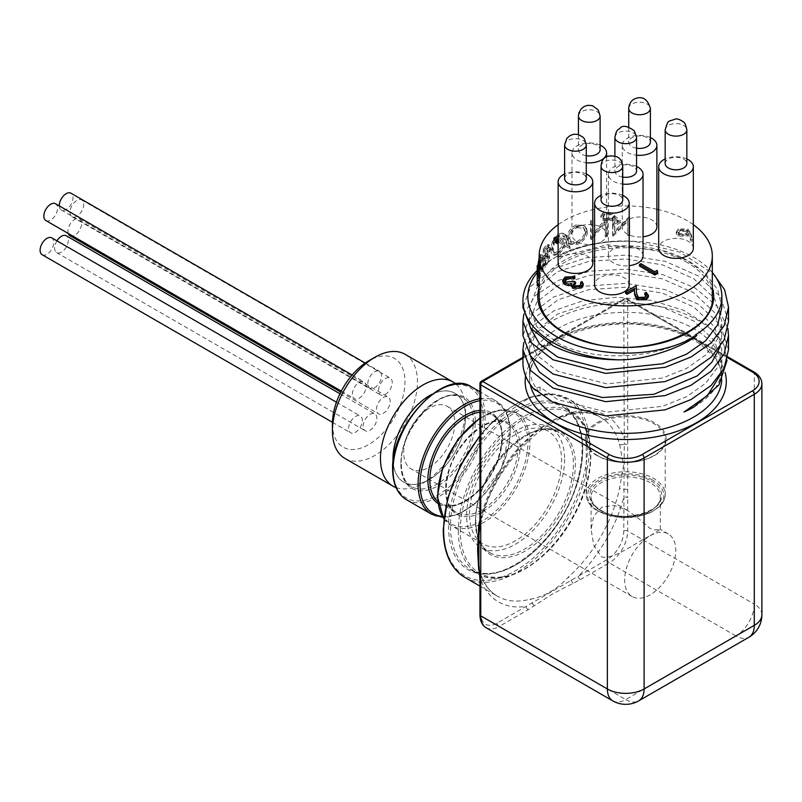 <?xml version="1.0" encoding="UTF-8"?>
<svg xmlns="http://www.w3.org/2000/svg" width="802" height="802" viewBox="0 0 802 802"><rect width="100%" height="100%" fill="white"/><g stroke="black" fill="none" stroke-linecap="round" stroke-linejoin="round"><path stroke-width="0.6" stroke-dasharray="4.01 3.01" d="M523.786 342.594L533.982 325.031L554.643 310.404L583.425 300.68L617.029 297.231L651.585 300.419L683.204 310.143L708.296 325.592L723.975 345A102.786 59.348 0 0 0 610.452 303.768A102.786 59.348 0 0 0 522.944 362.454M523.786 314.324L535.094 295.627L558.202 280.449L590.132 271.146L626.693 269.171L663.124 274.795L694.672 287.717L717.239 306.394L727.895 328.459M728.517 349.712L720.687 325.291L698.382 304.239L664.998 289.572L625.67 283.377L586.352 286.073L553.019 297.201L530.754 314.705L522.944 335.577M537.22 270.444A102.786 59.348 180 0 1 553.049 258.655A102.786 59.348 180 0 1 635.395 241.542L680.066 252.249L713.279 273.693M728.517 321.482L720.727 297.081L698.472 276.018L665.149 261.332L625.811 255.106L586.452 257.773L553.069 268.901L530.774 286.404L522.944 307.286M695.555 334.775C660.487 359.687 593.751 362.574 557.751 343.055L536.909 326.855L529.591 307.296L536.919 287.868L557.791 271.607L588.999 261.322L625.781 258.946L662.552 264.871L693.73 278.705L714.552 298.504L721.87 321.432L717.74 338.905L705.69 354.985L686.743 368.318L662.542 378.023L606.994 383.877L557.751 371.326L536.909 355.136L529.591 335.587L536.899 316.178L557.721 299.918L588.919 289.612L625.73 287.216L662.522 293.141L693.71 306.965L714.542 326.775L721.87 349.712L717.74 367.176L705.68 383.266L686.733 396.609L662.522 406.313L606.974 412.158L557.751 399.607L540.067 387.015L534.142 388.759M694.041 406.935A96.14 55.508 0 0 0 721.87 367.877A96.14 55.508 0 0 0 625.73 312.369A96.14 55.508 0 0 0 529.591 367.877A96.14 55.508 0 0 0 540.067 393.08L540.067 387.015M720.146 375.065L721.87 363.707L714.532 340.79L693.7 320.99L662.532 307.166L625.76 301.251L588.979 303.627L557.791 313.903L536.929 330.173L529.591 349.582L530.363 356.058M720.146 346.785L721.87 335.457L714.542 312.519L693.7 292.71L662.502 278.885L625.71 272.971L588.929 275.357L557.741 285.652L536.899 301.923L529.591 321.341L530.363 327.797M432.017 394.313A51.288 29.614 -60 0 1 465.511 416.739A51.288 29.614 -60 0 1 429.24 479.546A51.288 29.614 -60 0 1 393.08 461.762M396.068 487.606A60.12 34.707 120 0 0 422.995 483.155A60.12 34.707 120 0 0 465.511 409.521A60.12 34.707 120 0 0 455.897 383.988M405 354.263A60.12 34.707 -60 0 1 405 423.677A60.12 34.707 -60 0 1 344.88 458.393M393.09 461.691A51.268 29.604 120 0 0 429.24 479.536A51.268 29.604 120 0 0 465.491 416.749A51.268 29.604 120 0 0 431.967 394.363M332.429 423.656A51.288 29.614 120 0 0 368.699 444.589A51.288 29.614 120 0 0 404.96 381.782A51.288 29.614 120 0 0 368.699 360.84M352.359 394.223A9.694 5.594 -60 0 1 356.599 384.459A9.694 5.594 -60 0 1 364.068 381.862A9.694 5.594 -60 0 1 364.068 393.06A9.694 5.594 -60 0 1 354.374 398.654A9.694 5.594 -60 0 1 352.359 394.223M348.619 428.368A9.694 5.594 -60 0 1 352.85 418.604A9.694 5.594 -60 0 1 360.319 416.007A9.694 5.594 -60 0 1 360.319 427.205A9.694 5.594 -60 0 1 350.624 432.799A9.694 5.594 -60 0 1 348.619 428.368M376.449 409.391A9.694 5.594 -60 0 1 380.689 399.637A9.694 5.594 -60 0 1 388.158 397.03A9.694 5.594 -60 0 1 388.158 408.228A9.694 5.594 -60 0 1 378.464 413.832A9.694 5.594 -60 0 1 376.449 409.391M367.807 383.687A9.694 5.594 -60 0 1 372.048 373.933A9.694 5.594 -60 0 1 379.516 371.336A9.694 5.594 -60 0 1 379.516 382.534A9.694 5.594 -60 0 1 369.822 388.128A9.694 5.594 -60 0 1 367.807 383.687M378.534 390.444A9.694 5.594 -60 0 1 382.765 380.679A9.694 5.594 -60 0 1 390.233 378.083A9.694 5.594 -60 0 1 390.233 389.281A9.694 5.594 -60 0 1 380.539 394.885A9.694 5.594 -60 0 1 378.534 390.444M363.136 426.263A9.694 5.594 -60 0 1 367.376 416.509A9.694 5.594 -60 0 1 374.845 413.912A9.694 5.594 -60 0 1 374.845 425.11A9.694 5.594 -60 0 1 365.151 430.704A9.694 5.594 -60 0 1 363.136 426.263M45.854 220.54A9.694 5.594 120 0 0 55.549 214.936A9.694 5.594 120 0 0 55.549 203.738M42.105 254.685A9.694 5.594 120 0 0 51.809 249.081A9.694 5.594 120 0 0 51.809 237.883M69.944 235.708A9.694 5.594 120 0 0 79.639 230.114A9.694 5.594 120 0 0 79.639 218.916A9.694 5.594 120 0 0 72.17 221.512A9.694 5.594 120 0 0 67.939 231.267A9.694 5.594 120 0 0 68.25 233.472M59.298 205.903A9.694 5.594 120 0 0 61.303 210.014A9.694 5.594 120 0 0 70.997 204.41A9.694 5.594 120 0 0 70.997 193.212M687.424 262.675A86.576 49.985 0 0 0 686.953 262.404A86.576 49.985 0 0 0 592.598 251.567A86.576 49.985 0 0 0 539.144 297.753A86.576 49.985 0 0 0 564.508 333.101A86.576 49.985 0 0 0 658.863 343.938A86.576 49.985 0 0 0 712.306 297.753A86.576 49.985 0 0 0 687.424 262.675M431.887 394.424A51.258 29.594 -60 0 1 454.874 393.291A51.258 29.594 -60 0 1 465.491 416.759A51.258 29.594 -60 0 1 429.25 479.526L429.25 479.526A51.258 29.594 -60 0 1 403.627 482.072A51.258 29.594 -60 0 1 393.1 461.591M564.608 459.275A69.263 39.99 -60 0 1 534.373 528.979A69.263 39.99 -60 0 1 481 547.535A69.263 39.99 -60 0 1 466.654 515.826A69.263 39.99 -60 0 1 496.879 446.123A69.263 39.99 -60 0 1 550.262 427.566A69.263 39.99 -60 0 1 564.608 459.275M537.24 272.449A97.894 56.521 180 0 1 556.508 256.66L553.049 258.655M635.395 241.542C605.41 238.505 569.871 247.818 556.508 256.66L557.751 257.372L607.054 244.841L662.562 250.625L686.763 260.349L705.7 273.813L717.73 289.813L721.87 307.186M712.306 272.49A96.14 55.508 0 0 0 557.751 257.372M535.866 390.464L540.067 393.08M723.975 345L727.093 360.339M479.947 520.017A103.207 59.589 -60 0 1 600.728 417.511A103.207 59.589 -60 0 1 619.565 444.198L623.555 465.591L619.565 488.238A103.207 59.589 -60 0 1 568.197 577.219C557.119 589.31 544.408 596.648 530.052 599.234A103.207 59.589 -60 0 1 497.531 596.267A103.207 59.589 -60 0 1 479.406 572.026M469.591 514.132A65.112 37.594 -60 0 1 498.012 448.609A65.112 37.594 -60 0 1 548.177 431.165A65.112 37.594 -60 0 1 561.661 460.97A65.112 37.594 -60 0 1 533.25 526.493A65.112 37.594 -60 0 1 483.075 543.936A65.112 37.594 -60 0 1 469.591 514.132M479.245 569.991A4.431 3.138 164.8 0 1 479.937 571.114C483.335 583.114 489.2 591.495 497.531 596.267L479.947 586.112M479.957 571.164A4.431 3.138 164.8 0 1 479.746 572.859L478.874 563.956M480.759 582.352L479.746 572.859A2.767 1.414 -5.3 0 0 479.536 573.49M580.287 579.615L609.319 562.854L735.925 635.946L625.73 699.565L499.125 626.472L528.147 609.71L552.758 593.821L580.287 579.615A2.767 1.604 60 0 1 578.332 576.217L497.16 623.084A23.208 13.393 -60 0 1 480.759 613.61A2.767 1.604 180 0 0 479.947 614.743M534.443 605.6A2.767 1.774 54 0 1 532.438 603.284A4.431 3.138 -104.8 0 0 530.052 599.234M479.716 526.353A4.431 1.804 -168.3 0 1 480.007 527.235L478.964 535.546M479.997 527.245A4.431 1.804 -168.3 0 1 479.746 527.676L480.759 519.876A2.767 1.604 0 0 0 479.947 521.009M478.964 535.465L479.746 527.676A2.767 1.774 6 0 0 479.536 528.237M573.159 583.244A2.767 1.414 65.3 0 1 571.565 580.698A4.431 1.804 -131.7 0 0 568.197 577.219M619.565 444.198A4.431 3.138 -15.2 0 0 624.267 444.238L623.766 531.034A23.208 13.393 -60 0 1 607.365 559.455L578.332 576.217A107.638 62.145 120 0 0 623.766 497.521A2.767 1.604 0 0 1 627.685 497.521L627.685 300.018L754.291 373.11L754.291 604.137L627.685 531.034L627.685 497.521M627.685 437.311A2.767 1.604 180 0 0 623.766 437.311A107.638 62.145 120 0 0 552.257 420.809A107.638 62.145 120 0 0 480.759 519.876L480.759 382.584L623.766 300.018L624.267 444.238A2.767 1.774 -174 0 1 627.264 444.819M627.264 489.531A2.767 1.414 -5.3 0 0 624.267 489.42A4.431 1.804 -168.3 0 1 619.565 488.238M528.147 609.71A2.767 1.604 60 0 1 526.192 606.322A107.638 62.145 120 0 1 480.759 580.087A2.767 1.604 0 0 0 479.947 581.219M564.618 178.625A10.837 6.256 180 0 1 575.445 172.37A10.837 6.256 180 0 1 586.282 178.625M601.059 199.989A10.837 6.256 180 0 1 611.896 193.743A10.837 6.256 180 0 1 622.733 199.989M586.282 155.718A10.837 6.256 180 0 1 581.56 154.104A10.837 6.256 180 0 1 578.442 149.713A10.837 6.256 180 0 1 578.593 148.671A10.837 6.256 180 0 1 590.182 143.478A10.837 6.256 180 0 1 600.117 149.713M636.557 148.19A10.837 6.256 180 0 1 628.728 142.175A10.837 6.256 180 0 1 629.119 140.51A10.837 6.256 180 0 1 641.019 135.979A10.837 6.256 180 0 1 650.392 142.175M665.179 163.548A10.837 6.256 180 0 1 673.289 157.493A10.837 6.256 180 0 1 686.843 163.548M622.733 177.092A10.837 6.256 180 0 1 618.011 175.468A10.837 6.256 180 0 1 615.806 173.593A10.837 6.256 180 0 1 614.893 171.087A10.837 6.256 180 0 1 625.73 164.831A10.837 6.256 180 0 1 636.557 171.087M650.392 137.553A17.313 9.995 0 0 0 622.873 142.696A17.313 9.995 0 0 0 622.242 145.352A17.313 9.995 0 0 0 627.224 152.37A17.313 9.995 0 0 0 636.557 155.197M686.843 158.926A17.313 9.995 0 0 0 671.655 157.052A17.313 9.995 0 0 0 665.179 158.926M622.733 195.377A17.313 9.995 0 0 0 601.059 195.377M586.282 174.004A17.313 9.995 0 0 0 564.618 174.004M600.117 145.092A17.313 9.995 0 0 0 581.791 143.879A17.313 9.995 0 0 0 571.966 152.891A17.313 9.995 0 0 0 576.939 159.909A17.313 9.995 0 0 0 586.282 162.736M636.557 166.465A17.313 9.995 0 0 0 618.232 165.252A17.313 9.995 0 0 0 608.407 174.265A17.313 9.995 0 0 0 613.39 181.282A17.313 9.995 0 0 0 622.733 184.109M693.319 224.67A86.576 49.985 0 0 0 687.424 220.831A86.576 49.985 0 0 0 658.693 209.683M656.878 209.262A86.576 49.985 0 0 0 558.132 224.67M613.289 236.069A86.576 49.985 0 0 0 612.878 236.099L612.878 218.234A86.576 49.985 0 0 1 614.823 218.074L614.823 232.109L629.219 217.723A86.576 49.985 0 0 1 629.67 217.733L629.67 235.598A86.576 49.985 0 0 0 627.705 235.567L627.705 221.492L613.289 236.069L613.009 234.956A88.521 51.107 0 0 0 612.598 234.996L612.878 236.099M591.736 239.567A86.576 49.985 0 0 0 591.355 239.658L591.355 221.783A86.576 49.985 0 0 1 593.169 221.352L593.169 235.377L606.924 218.876A86.576 49.985 0 0 1 607.365 218.816L607.365 236.69A86.576 49.985 0 0 0 605.45 236.941L605.45 222.876L591.736 239.567L590.974 238.535A88.521 51.107 0 0 0 590.593 238.625L591.355 239.658M587.285 231.818L586.553 228.42L584.327 226.044L581.109 225.051L577.38 225.743C571.696 228.62 568.658 233.081 568.257 239.136L570.543 244.47L577.229 244.59C586.412 240.319 587.886 232.72 587.285 231.818L584.848 226.234L576.287 224.811L577.38 225.743M564.558 245.803C561.671 250.204 559.886 252.329 559.194 252.179L556.909 253.292L555.034 253.181L553.811 251.718L553.42 249.091C553.2 244.861 555.144 240.831 559.285 236.991L564.558 236.64L565.781 234.886L562.032 233.021L557.801 234.435L559.285 235.156L553.871 242.445L552.357 250.164L554.523 255.307L559.275 253.953L565.781 246.184L563.184 245.011L557.701 251.457L559.194 252.179M557.701 251.457L555.465 252.59L553.45 252.54L552.207 251.096L551.806 248.47C553.22 241.181 555.215 237.111 557.791 236.279L562.703 235.547L564.558 236.64L563.184 235.848L564.438 234.074L565.781 234.886C563.646 233.432 561.48 233.522 559.285 235.156M546.713 265.101L549.801 257.081L548.618 254.565L550.633 247.858L549.52 245.141L547.395 246.364A86.576 49.985 0 0 0 545.059 249.502L545.059 267.377A86.576 49.985 0 0 1 546.713 265.101L544.939 264.65L548.107 256.54L549.801 257.081M548.107 256.54L546.894 254.064L548.909 254.615L546.894 254.064L548.949 247.307L550.633 247.858M540.317 277.362L540.327 264.219L541.31 257.943L542.032 257.081L542.483 258.314L542.543 271.667A86.576 49.985 0 0 1 543.114 270.585L542.954 256.279L542.262 254.866L541.33 256.049L540.067 263.698L540.017 278.474A86.576 49.985 0 0 1 540.317 277.362L538.403 277.171L538.403 266.464L538.413 264.038L540.327 264.219M539.295 274.073L539.144 277.322M537.21 269.292L537.22 268.139L539.165 268.159L539.345 268.72L537.41 268.64L537.36 270.855L539.295 270.926M539.144 285.803L539.475 278.645L539.144 284.028L537.21 284.038M537.29 284.028L537.4 278.495L537.22 283.307L539.165 282.916L537.23 282.936M539.185 276.299L537.25 276.269L537.21 279.778L539.144 279.778L539.495 267.557C539.345 264.891 539.225 264.48 539.165 266.324L539.144 267.347M539.144 265.131L539.165 266.324M643.044 255.898A17.313 9.995 0 0 0 638.061 248.891A17.313 9.995 0 0 0 619.164 246.655A17.313 9.995 0 0 0 608.407 255.898A17.313 9.995 0 0 0 613.39 262.916A17.313 9.995 0 0 0 629.209 265.693M594.583 244.049A17.313 9.995 0 0 0 606.593 234.535A17.313 9.995 0 0 0 601.62 227.517A17.313 9.995 0 0 0 582.713 225.282A17.313 9.995 0 0 0 571.966 234.535A17.313 9.995 0 0 0 576.939 241.542A17.313 9.995 0 0 0 592.758 244.319M592.758 263.437A17.313 9.995 0 0 0 587.786 256.429A17.313 9.995 0 0 0 568.879 254.194A17.313 9.995 0 0 0 558.132 263.437M629.209 284.81A17.313 9.995 0 0 0 624.237 277.793A17.313 9.995 0 0 0 605.33 275.557A17.313 9.995 0 0 0 594.583 284.81M693.319 248.359A17.313 9.995 0 0 0 688.347 241.352A17.313 9.995 0 0 0 669.439 239.116A17.313 9.995 0 0 0 658.693 248.359M656.878 226.996A17.313 9.995 0 0 0 651.896 219.979A17.313 9.995 0 0 0 632.999 217.743A17.313 9.995 0 0 0 622.242 226.996A17.313 9.995 0 0 0 627.224 234.004A17.313 9.995 0 0 0 643.044 236.78M690.472 234.204L692.828 240.961L690.913 241.081L688.828 235.106L687.364 236.109L678.181 236.069L676.226 233.422L678.352 230.545L687.755 230.595L690.472 234.204L690.472 232.62L692.828 239.377L690.913 239.497L688.828 233.522L687.364 234.525L678.181 234.485L676.226 231.838L678.352 228.961L687.755 229.011L690.472 232.62M620.558 222.535L614.152 226.174L612.578 225.252L617.881 222.234L614.683 219.387L613.149 220.6L603.214 220.45L600.848 217.262L603.244 214.184L612.337 214.024L610.934 214.816L604.738 215.157L603.054 217.472L604.678 219.688L611.826 219.537L614.472 217.121L620.558 222.535L620.558 220.951L614.152 224.59L614.152 226.174M573.62 285.532L574.142 287.547L579.686 287.176L581.119 285.322L580.909 284.499M580.578 283.928L581.981 283.136L583.244 285.452M571.235 286.254L571.235 285.482M562.753 281.733L565.169 278.595L574.904 278.294M564.989 281.131L566.001 283.697L574.052 282.875L575.625 283.798M553.992 239.587L555.395 238.785L558.934 240.871L566.332 236.66L570.021 248.66L559.114 242.585L558.132 243.146M555.736 242.685L557.53 241.663L556.167 240.861M625.6 293.372L636.197 287.347L636.507 294.514L638.262 298.945L644.758 298.845L646.322 296.8L646.111 296.018M644.828 294.715L646.232 293.923L648.397 296.93M639.475 266.023L640.878 265.221L654.653 273.312L657.059 271.938L657.72 273.382M613.009 234.956L627.745 220.38L627.705 221.492M627.745 220.38L627.705 235.567M629.67 235.598L629.76 234.485A88.521 51.107 0 0 0 627.745 234.445M629.76 234.485L629.67 217.733M629.76 216.61A88.521 51.107 0 0 0 629.299 216.6L629.219 217.723M629.299 216.6L614.583 230.996L614.823 232.109M614.583 230.996L614.823 218.074M614.583 216.961A88.521 51.107 0 0 0 612.598 217.121L612.878 218.234M612.598 217.121L612.598 234.996M590.974 238.535L604.989 221.783L605.45 222.876M604.989 221.783L605.45 236.941M607.365 236.69L606.954 235.598A88.521 51.107 0 0 0 604.989 235.848M606.954 235.598L607.365 218.816M606.954 217.723A88.521 51.107 0 0 0 606.502 217.783L606.924 218.876M606.502 217.783L592.437 234.344L593.169 235.377M592.437 234.344L592.437 220.309L593.169 221.352M592.437 220.309A88.521 51.107 0 0 0 590.593 220.761L591.355 221.783M590.593 220.761L590.593 238.625M576.287 224.811C570.493 227.738 567.385 232.239 566.974 238.294L568.257 239.136M566.974 238.294L569.25 243.567L576.147 243.658L577.229 244.59M576.147 243.658C582.322 240.981 585.751 236.7 586.422 230.816M568.488 237.542C568.889 232.64 571.465 229.011 576.227 226.675L579.355 226.044L582.122 226.695L583.996 228.58L584.638 231.347C584.869 236.48 578.884 240.871 576.227 241.793L570.222 241.643L568.488 237.542L569.741 238.394C570.483 232.881 573.009 229.282 577.31 227.598L576.227 226.675M577.31 227.598L584.177 228.53L585.54 232.339L584.638 231.347M585.54 232.339C585.771 237.462 579.926 241.823 577.31 242.725L576.227 241.793M577.31 242.725L571.485 242.555L569.741 238.394M551.806 248.47L553.42 249.091M557.791 236.279L559.285 236.991M564.438 234.074L563.726 233.542M557.801 234.435L552.267 241.823L553.871 242.445M552.267 241.823L550.713 249.572L552.357 250.164M550.713 249.572L551.185 252.79L552.648 254.545L554.934 254.685L557.781 253.231L559.275 253.953M557.781 253.231L564.438 245.382L565.781 246.184M564.438 245.382L563.184 245.011M548.949 247.307L548.017 244.69L545.641 245.893L547.395 246.364M545.641 245.893A88.521 51.107 0 0 0 543.255 249.101L545.059 249.502M543.255 249.101L543.255 266.966L545.059 267.377M544.939 264.65A88.521 51.107 0 0 0 543.255 266.966M545.149 248.339A88.521 51.107 0 0 0 544.007 249.853L544.007 256.5A88.521 51.107 0 0 1 544.528 255.798L546.282 253.392L547.966 248.319L546.954 246.715L545.149 248.339L546.914 248.81A86.576 49.985 0 0 0 545.801 250.284L544.007 249.853M544.538 257.612A88.521 51.107 0 0 0 544.007 258.334L544.007 264.058A88.521 51.107 0 0 1 545.089 262.615L547.144 257.141L546.212 255.998L544.538 257.612L546.312 258.064A86.576 49.985 0 0 0 545.801 258.765L544.007 258.334M546.312 258.064L547.956 256.49L548.879 258.054L547.154 257.532M548.879 258.054C548.297 261.101 547.616 262.775 546.854 263.076L545.089 262.615M546.854 263.076A86.576 49.985 0 0 0 545.801 264.49L544.007 264.058M545.801 264.49L545.801 258.765M546.914 248.81L548.678 247.227L549.671 248.851L547.966 248.319M549.671 248.851L548.027 253.883L546.282 253.392M548.027 253.883L546.302 256.239A86.576 49.985 0 0 0 545.801 256.931L544.007 256.5M545.801 256.931L545.801 250.284M538.413 264.038L539.415 257.693L541.31 257.943M539.415 257.693L540.157 256.8L540.618 258.003L542.483 258.314M540.618 258.003L540.678 271.367L542.543 271.667M543.114 270.585L541.26 270.254A88.521 51.107 0 0 0 540.678 271.367M541.26 270.254L541.26 259.457L540.408 254.575L539.445 255.798L541.33 256.049M539.144 263.617L540.067 263.698M539.445 255.798L539.144 256.64M538.112 265.091L538.092 278.324L540.017 278.474M538.403 277.171A88.521 51.107 0 0 0 538.092 278.324M537.27 273.953L539.205 273.913M537.22 268.139C537.27 266.735 537.33 266.906 537.41 268.64C537.33 266.906 537.27 266.735 537.22 268.139M537.36 270.855L537.26 273.592M537.22 285.011L539.165 285.031M537.541 278.555L539.475 278.645M537.4 278.495L539.335 278.575M537.25 276.269L537.561 267.457L539.495 267.557M537.561 267.457C537.48 264.73 537.36 264.339 537.22 266.304M657.059 270.364L657.059 271.938M654.653 271.728L654.653 273.312M640.878 263.647L640.878 265.221M644.758 297.261L644.758 298.845M638.262 297.362L638.262 298.945M636.507 292.93L636.507 294.514M636.197 285.763L636.197 287.347M646.232 292.339L646.232 293.923M686.081 233.432L687.555 231.527L686.301 229.783L679.855 229.923L678.332 231.989L679.505 233.643L686.081 233.432L686.081 235.016L687.555 233.111L686.301 231.367L679.855 231.507L678.332 233.572L679.505 235.227L686.081 235.016M692.828 239.377L692.828 240.961M687.755 229.011L687.755 230.595M678.352 228.961L678.352 230.545M678.181 234.485L678.181 236.069M687.364 234.525L687.364 236.109M688.828 233.522L688.828 235.106M690.913 239.497L690.913 241.081M679.505 233.643L679.505 235.227M686.301 229.783L686.301 231.367M679.855 229.923L679.855 231.507M614.152 224.59L612.578 223.668L617.881 220.65L614.683 217.803L613.149 219.016L603.214 218.866L600.848 215.678L603.244 212.6L612.337 212.44L610.934 213.232L604.738 213.573L603.054 215.888L604.678 218.104L611.826 217.954L614.472 215.537L614.472 217.121M614.472 215.537L620.558 220.951M611.826 217.954L611.826 219.537M604.678 218.104L604.678 219.688M604.738 213.573L604.738 215.157M610.934 213.232L610.934 214.816M612.337 212.44L612.337 214.024M603.244 212.6L603.244 214.184M603.214 218.866L603.214 220.45M613.149 219.016L613.149 220.6M614.683 217.803L614.683 219.387M617.881 220.65L617.881 222.234M612.578 223.668L612.578 225.252M558.132 238.816L558.934 239.287L566.332 235.076L570.021 247.076L559.114 241.001L558.132 241.562M565.159 237.562L560.508 240.209L567.174 244.119L565.159 237.562L565.159 239.146L560.508 241.793L567.174 245.703L565.159 239.146M566.332 235.076L566.332 236.66M570.021 247.076L570.021 248.66M558.934 239.287L558.934 240.871M555.395 237.202L555.395 238.785M557.53 240.079L557.53 241.663M559.114 241.001L559.114 242.585M569.741 247.237L569.741 248.82M560.508 240.209L560.508 241.793M567.174 244.119L567.174 245.703M579.686 285.592L579.686 287.176M574.142 285.963L574.142 287.547M574.052 281.291L574.052 282.875M566.001 282.114L566.001 283.697M565.169 277.011L565.169 278.595M571.395 283.868L571.395 285.442M581.981 281.552L581.981 283.136M70.015 212.319A9.694 5.594 120 0 0 72.02 216.761A9.694 5.594 120 0 0 81.724 211.167A9.694 5.594 120 0 0 81.724 199.969A9.694 5.594 120 0 0 74.245 202.565A9.694 5.594 120 0 0 70.015 212.319M56.952 240.861A9.694 5.594 120 0 0 54.626 248.149A9.694 5.594 120 0 0 56.631 252.59A9.694 5.594 120 0 0 66.325 246.986A9.694 5.594 120 0 0 66.325 235.788M597.109 455.656A40.471 23.368 180 0 1 615.254 416.569A40.471 23.368 180 0 1 664.818 445.18A40.471 23.368 180 0 1 597.109 455.656M650.211 535.736A36.16 20.872 -60 0 1 668.297 533.942A36.16 20.872 -60 0 1 668.297 575.686A36.16 20.872 -60 0 1 632.136 596.568A36.16 20.872 -60 0 1 624.648 580.016A36.16 20.872 -60 0 1 650.211 535.736L660.327 529.34L654.723 529.901L650.211 528.498L638.883 518.814L627.284 510.262L614.282 505.39L601.911 507.095L593.691 516.097L591.094 529.39L593.691 544.899L601.239 556.768C613.34 560.347 633.831 543.556 650.211 535.736M597.811 455.736A39.478 22.797 180 0 1 586.242 439.626A39.478 22.797 180 0 1 610.623 418.564A39.478 22.797 180 0 1 653.64 423.506A39.478 22.797 180 0 1 665.209 439.626A39.478 22.797 180 0 1 640.838 460.679A39.478 22.797 180 0 1 597.811 455.736M403.677 452.438A36.16 20.872 -60 0 1 419.456 416.048A36.16 20.872 -60 0 1 447.315 406.363A36.16 20.872 -60 0 1 447.315 448.107A36.16 20.872 -60 0 1 411.165 468.99A36.16 20.872 -60 0 1 403.677 452.438M721.76 380.389A96.14 55.508 0 0 0 721.87 377.832A96.14 55.508 0 0 0 693.71 338.584A96.14 55.508 0 0 0 588.939 326.554A96.14 55.508 0 0 0 529.591 377.832A96.14 55.508 0 0 0 530.282 384.469M458.323 530.814A93.503 53.985 120 0 0 477.691 573.62A93.503 53.985 120 0 0 549.741 548.568A93.503 53.985 120 0 0 590.563 454.463A93.503 53.985 120 0 0 571.194 411.657A93.503 53.985 120 0 0 499.135 436.709A93.503 53.985 120 0 0 458.323 530.814M460.278 530.814A92.12 53.183 -60 0 1 525.42 417.982A92.12 53.183 -60 0 1 590.563 455.596A92.12 53.183 -60 0 1 525.42 568.418A92.12 53.183 -60 0 1 460.278 530.814M475.466 522.042A70.646 40.792 120 0 0 525.42 550.894A70.646 40.792 120 0 0 575.375 464.358A70.646 40.792 120 0 0 525.42 435.516A70.646 40.792 120 0 0 475.466 522.042M475.466 520.919A69.263 39.99 -60 0 1 505.701 451.215A69.263 39.99 -60 0 1 559.074 432.649A69.263 39.99 -60 0 1 573.42 464.358A69.263 39.99 -60 0 1 543.185 534.062A69.263 39.99 -60 0 1 489.811 552.618A69.263 39.99 -60 0 1 475.466 520.919M443.817 518.593A65.112 37.594 120 0 0 451.275 525.581A65.112 37.594 120 0 0 483.827 522.353A65.112 37.594 120 0 0 529.871 442.614A65.112 37.594 120 0 0 516.388 412.809A65.112 37.594 120 0 0 479.947 418.464M482.854 416.599A63.719 36.792 -60 0 1 527.906 442.614A63.719 36.792 -60 0 1 482.854 520.658A63.719 36.792 -60 0 1 437.792 494.644A63.719 36.792 -60 0 1 482.854 416.599M481.872 509.912A51.258 29.594 -60 0 1 456.248 512.448A51.258 29.594 -60 0 1 448.388 471.375A51.258 29.594 -60 0 1 481.872 426.213A51.258 29.594 -60 0 1 507.496 423.677A51.258 29.594 -60 0 1 515.355 464.739A51.258 29.594 -60 0 1 481.872 509.912M482.854 511.606A52.641 30.396 120 0 0 520.077 447.135A52.641 30.396 120 0 0 482.854 425.641A52.641 30.396 120 0 0 445.631 490.112A52.641 30.396 120 0 0 482.854 511.606M479.947 398.754A65.112 37.594 -60 0 1 496.679 401.431A65.112 37.594 -60 0 1 510.162 431.235A65.112 37.594 -60 0 1 481.741 496.759A65.112 37.594 -60 0 1 431.566 514.202M442.333 516.418A63.719 36.792 120 0 0 465.1 510.413A63.719 36.792 120 0 0 509.531 441.421A63.719 36.792 120 0 0 479.947 400.679M437.712 501.37A51.258 29.594 120 0 0 440.458 503.335A51.258 29.594 120 0 0 466.082 500.799A51.258 29.594 120 0 0 499.566 455.626A51.258 29.594 120 0 0 491.706 414.554A51.258 29.594 120 0 0 479.947 412.268M479.947 410.393A52.641 30.396 -60 0 1 501.541 446.092A52.641 30.396 -60 0 1 465.1 501.36A52.641 30.396 -60 0 1 437.992 503.486M483.165 416.779A63.719 36.792 -60 0 1 438.103 494.824A63.719 36.792 -60 0 1 393.05 468.809A63.719 36.792 -60 0 1 438.103 390.764A63.719 36.792 -60 0 1 483.165 416.779M406.534 499.746A65.112 37.594 120 0 0 456.699 482.303A65.112 37.594 120 0 0 485.12 416.779A65.112 37.594 120 0 0 471.636 386.975M587.625 445.982A101.814 58.787 -60 0 1 515.626 570.683A101.814 58.787 -60 0 1 443.626 529.119A101.814 58.787 -60 0 1 515.626 404.419A101.814 58.787 -60 0 1 587.625 445.982M465.01 577.49A103.207 59.589 120 0 0 544.538 549.841A103.207 59.589 120 0 0 589.58 445.982A103.207 59.589 120 0 0 568.207 398.734A103.207 59.589 120 0 0 479.947 436.418M539.144 287.647A87.969 50.787 180 0 1 599.405 248.159A87.969 50.787 180 0 1 687.926 260.71A87.969 50.787 180 0 1 712.306 287.647M400.88 464.278A52.641 30.396 120 0 0 438.103 485.771A52.641 30.396 120 0 0 475.325 421.301A52.641 30.396 120 0 0 438.103 399.807A52.641 30.396 120 0 0 400.88 464.278M400.88 463.155A51.258 29.594 -60 0 1 437.13 400.378A51.258 29.594 -60 0 1 462.754 397.842A51.258 29.594 -60 0 1 470.614 438.915A51.258 29.594 -60 0 1 437.13 484.077A51.258 29.594 -60 0 1 411.496 486.613A51.258 29.594 -60 0 1 400.88 463.155M582.723 449.942A93.503 53.985 -60 0 1 541.911 544.047A93.503 53.985 -60 0 1 469.852 569.089A93.503 53.985 -60 0 1 450.483 526.292A93.503 53.985 -60 0 1 491.305 432.188A93.503 53.985 -60 0 1 563.355 407.135A93.503 53.985 -60 0 1 582.723 449.942M582.723 448.809A94.897 54.787 120 0 0 515.626 410.073A94.897 54.787 120 0 0 448.529 526.292A94.897 54.787 120 0 0 515.626 565.029A94.897 54.787 120 0 0 582.723 448.809M525.621 375.907A100.571 58.065 180 0 1 591.726 326.805A100.571 58.065 180 0 1 696.838 340.399A100.571 58.065 180 0 1 725.118 372.599M486.132 627.755A25.975 14.997 120 0 0 499.125 626.472A2.767 1.604 60 0 1 497.16 623.084M612.738 700.858A25.975 14.997 120 0 0 625.73 699.565A25.975 14.997 60 0 0 638.713 700.858M607.365 559.455A2.767 1.604 60 0 0 609.319 562.854A25.975 14.997 120 0 0 627.685 531.034A2.767 1.604 0 0 0 623.766 531.034M761.9 614.743A25.975 14.997 180 0 0 754.291 604.137A25.975 14.997 -60 0 1 735.925 635.946A25.975 14.997 60 0 0 748.918 637.229M753.72 371.837A2.767 1.604 -60 0 1 754.291 373.11A25.975 14.997 180 0 1 761.9 383.717M727.695 357.752L625.73 298.885L522.944 358.223M481.33 381.311A2.767 1.604 60 0 0 480.759 382.584A2.767 1.604 0 0 0 479.947 383.717M625.73 298.885A2.767 1.604 -60 0 1 627.114 298.745A2.767 1.604 -60 0 1 627.685 300.018A2.767 1.604 180 0 0 623.766 300.018A2.767 1.604 60 0 1 624.347 298.745A2.767 1.604 60 0 1 625.73 298.885M564.618 144.931A10.837 6.256 180 0 1 564.668 144.28A10.837 6.256 180 0 1 576.006 138.686A10.837 6.256 180 0 1 586.282 144.931M601.059 166.295A10.837 6.256 180 0 1 607.736 160.52A10.837 6.256 180 0 1 619.535 161.864A10.837 6.256 180 0 1 622.733 166.295M578.442 116.019A10.837 6.256 180 0 1 578.593 114.977A10.837 6.256 180 0 1 590.182 109.784A10.837 6.256 180 0 1 600.117 116.019M628.728 108.481A10.837 6.256 180 0 1 632.116 103.929A10.837 6.256 180 0 1 643.846 102.736A10.837 6.256 180 0 1 650.392 108.481M665.179 129.854A10.837 6.256 180 0 1 674.823 123.628A10.837 6.256 180 0 1 686.843 129.854M614.893 137.393A10.837 6.256 180 0 1 623.505 131.267A10.837 6.256 180 0 1 635.655 134.876A10.837 6.256 180 0 1 636.557 137.393M546.302 256.239L544.528 255.798M538.403 266.464L540.317 266.645M540.678 260.65L542.543 260.961M541.26 259.457L543.114 259.798M538.092 267.527L540.017 267.688M652.668 480.137A38.095 21.995 0 0 0 598.793 480.137A38.095 21.995 0 0 0 598.793 511.245A38.095 21.995 0 0 0 652.668 511.245A38.095 21.995 0 0 0 652.668 480.137M651.194 480.989A36.02 20.792 180 0 1 651.194 510.393A36.02 20.792 180 0 1 600.257 510.393A36.02 20.792 180 0 1 600.257 480.989A36.02 20.792 180 0 1 651.194 480.989M650.211 482.684A34.636 19.99 0 0 0 612.477 478.353A34.636 19.99 0 0 0 591.094 496.819A34.636 19.99 0 0 0 601.239 510.964A34.636 19.99 0 0 0 638.983 515.295A34.636 19.99 0 0 0 660.357 496.819A34.636 19.99 0 0 0 650.211 482.684M597.811 510.673A39.478 22.797 180 0 1 586.242 494.563A39.478 22.797 180 0 1 610.623 473.501A39.478 22.797 180 0 1 653.64 478.443A39.478 22.797 180 0 1 665.209 494.563A39.478 22.797 180 0 1 640.838 515.616A39.478 22.797 180 0 1 597.811 510.673M529.591 367.877L529.591 377.832C526.272 346.163 591.204 315.387 650.633 326.063C671.114 329.291 687.956 335.547 701.179 344.8L713.64 356.349C719.153 363.386 721.89 370.544 721.87 377.832L721.87 367.877M721.87 363.747L721.87 349.752M529.591 349.632L529.591 335.617M721.87 335.507L721.87 321.432M529.591 321.361L529.591 307.296M465.491 416.759L465.511 409.521M429.25 479.526L422.995 483.155M341.291 391.105L354.374 398.654M352.168 374.995L364.068 381.862M332.449 422.313L350.624 432.799M336.439 402.213L360.319 416.007M340.79 392.078L378.464 413.832M79.639 218.916L388.158 397.03M61.303 210.014L369.822 388.128M365.191 363.065L379.516 371.336M477.691 573.62C503.175 589.931 549.851 561.891 573.721 516.328C597.46 474.052 596.417 424.9 571.194 411.657L563.355 407.135C582.503 420.058 586.994 445.341 576.838 482.984C560.638 541.35 498.834 589.47 469.852 569.089L477.691 573.62M550.262 427.566L559.074 432.649C532.889 412.699 473.33 473.842 475.867 521.48C476.177 536.929 480.829 547.305 489.811 552.618L481 547.535M548.177 431.165L516.388 412.809L499.596 409.952L479.947 417.932M443.807 518.714L451.275 525.581L483.075 543.936M456.248 512.448C446.323 506.102 443.747 492.919 448.518 472.879C456.689 439.787 492.288 412.238 507.496 423.677L491.706 414.554C509.22 422.012 503.155 466.614 478.583 490.243C463.616 504.388 450.904 508.759 440.458 503.335L456.248 512.448M442.884 517.35L458.533 514.172L474.874 503.957L501.721 468.178L510.403 427.446L506.162 411.566L496.679 401.431L479.947 391.767M479.947 435.516L491.065 423.175L530.633 397.01L552.969 393.972L568.207 398.734L600.728 417.511C568.217 392.98 491.466 458.363 480.007 527.235M454.874 393.291L462.754 397.842C444.087 382.995 399.306 428.218 401.291 463.716C401.561 475.195 404.97 482.824 411.496 486.613L403.627 482.072M478.874 563.876L479.937 571.114M522.944 357.291L624.347 298.745A2.767 2.767 0 0 1 627.114 298.745L727.865 356.91M578.442 134.525L578.442 149.713M628.728 126.987L628.728 142.175M614.893 155.899L614.893 171.087M539.144 274.083L539.144 269.292M608.407 174.265L608.407 255.898M571.966 152.891L571.966 234.535M606.593 156.861L606.593 234.535M622.242 145.352L622.242 226.996M585.691 227.166L584.848 226.234M570.543 244.47L569.25 243.567M584.167 228.53L583.295 227.598M570.222 241.643L571.485 242.555M555.144 253.231L553.52 252.57M554.523 255.307L552.869 254.645M549.52 245.141L547.836 244.61M548.257 256.49L546.543 255.988M548.989 247.237L547.285 246.725M542.002 257.081L540.137 256.8M542.262 254.866L540.408 254.575M539.255 267.256L537.32 267.206M646.322 296.8L646.322 295.216M676.226 233.422L676.226 231.838M687.555 233.111L687.555 231.527M678.332 233.572L678.332 231.989M603.054 217.472L603.054 215.888M600.848 217.262L600.848 215.678M581.119 285.322L581.119 283.738M573.33 286.374L573.33 284.79M564.808 281.933L564.808 280.349M72.02 216.761L380.539 394.885M81.724 199.969L390.233 378.083M56.631 252.59L365.151 430.704M339.958 393.772L374.845 413.912M660.357 529.4L660.357 496.819C663.364 511.927 621.329 523.796 600.949 510.323C594.292 506.192 591.004 501.691 591.094 496.819L591.094 529.4M586.242 439.626L586.242 494.563C586.352 501.039 590.302 506.623 598.102 511.315L622.091 517.841L651.074 512.528L660.166 506.062L664.317 499.546L665.209 494.563L665.209 439.626M668.297 533.942L660.327 529.34M627.284 510.262L447.315 406.363M632.136 596.568L411.165 468.99"/><path stroke-width="1.2" d="M727.895 328.459L728.517 335.457L724.096 354.043L711.214 371.146L690.943 385.321L665.058 395.607L605.68 401.672L553.049 388.068L530.764 370.614L522.944 349.602L523.786 342.594M522.944 349.642L522.944 362.454A102.786 59.348 0 0 0 534.142 389.391L535.866 390.464M728.517 335.507L728.517 349.712L724.086 368.308L711.204 385.401L690.963 399.566L665.089 409.852L605.711 415.937L553.049 402.323L534.142 388.759L534.142 389.391M713.279 273.693L724.627 289.833L728.517 307.166L724.106 325.752L711.224 342.855L690.973 357.03L665.099 367.316L605.711 373.391L553.049 359.787L530.774 342.354L522.944 321.331L523.786 314.324M522.944 321.361L522.944 335.577L530.764 356.589L553.049 374.043L605.65 387.647L664.998 381.592L690.893 371.326L711.173 357.161L724.066 340.078L728.517 321.482M537.24 272.449A97.894 56.521 180 0 0 570.463 343.266A97.894 56.521 180 0 0 696.828 335.467C686.372 344.81 649.139 360.248 618.673 359.827A102.786 59.348 180 0 1 553.049 342.584A102.786 59.348 180 0 1 522.944 300.62A102.786 59.348 180 0 1 537.22 270.444M522.944 307.286L530.764 328.309L553.049 345.762C571.315 354.945 593.189 359.637 618.673 359.827M727.093 360.339L718.973 384.94L694.201 406.845L684.036 412.007A96.14 55.508 0 0 0 693.71 407.125A96.14 55.508 0 0 0 694.041 406.935M684.036 412.007L707.484 395.516L720.146 375.065M530.363 356.058L539.415 372.078L557.751 385.351L602.513 397.531L653.931 394.283L697.289 375.867L711.855 362.263L720.146 346.785M530.363 327.797L539.425 343.807L557.751 357.08L606.954 369.642L662.512 363.787L686.712 354.083L705.65 340.77L717.72 324.68L721.87 307.186L721.87 296.62A96.14 55.508 0 0 0 712.306 272.49M393.08 461.762A51.288 29.614 -60 0 1 392.98 458.614A51.288 29.614 -60 0 1 432.017 394.313M455.897 383.988A60.12 34.707 120 0 0 453.06 382.003A60.12 34.707 120 0 0 406.724 398.113A60.12 34.707 120 0 0 380.479 458.614A60.12 34.707 120 0 0 392.93 486.132A60.12 34.707 120 0 0 396.068 487.606M392.93 486.132L344.88 458.393A60.12 34.707 -60 0 1 332.429 430.875A60.12 34.707 -60 0 1 374.945 357.241A60.12 34.707 -60 0 1 405 354.263L453.06 382.003M431.967 394.363A51.268 29.604 120 0 0 429.24 395.817A51.268 29.604 120 0 0 393.09 461.691M332.429 430.875L332.429 423.656A51.288 29.614 120 0 1 368.699 360.84L374.945 357.241M352.168 374.995L55.549 203.738A9.694 5.594 120 0 0 48.08 206.345A9.694 5.594 120 0 0 43.849 216.099A9.694 5.594 120 0 0 45.854 220.54L341.291 391.105M336.439 402.213L51.809 237.883A9.694 5.594 120 0 0 44.331 240.48A9.694 5.594 120 0 0 40.1 250.244A9.694 5.594 120 0 0 42.105 254.685L332.449 422.313M68.25 233.472A9.694 5.594 120 0 0 69.944 235.708L340.79 392.078M365.191 363.065L70.997 193.212A9.694 5.594 120 0 0 63.528 195.808A9.694 5.594 120 0 0 59.288 205.573A9.694 5.594 120 0 0 59.298 205.903M393.1 461.591A51.258 29.594 -60 0 1 429.25 395.827A51.258 29.594 -60 0 1 431.887 394.424M696.828 335.467L695.555 334.775A96.14 55.508 0 0 0 721.87 296.62M479.406 572.026A103.207 59.589 -60 0 1 478.684 569.58L477.601 549.861L478.684 525.541A4.431 1.804 -168.3 0 1 479.716 526.353M478.684 569.58A4.431 3.138 164.8 0 1 479.245 569.991M478.874 563.956L478.964 535.465M479.947 614.743C480.057 621.009 482.122 625.349 486.132 627.755A25.975 14.997 120 0 1 480.759 615.866A2.767 1.604 180 0 1 479.947 614.743L479.947 581.219A2.767 1.604 0 0 0 480.759 582.352L480.759 615.866L607.365 688.968L607.365 457.942L480.759 384.85L480.759 613.61M480.338 529.651A2.767 1.774 6 0 1 479.536 528.237L479.947 521.009A2.767 1.604 0 0 0 480.759 522.142M586.282 144.931L586.282 178.625A10.837 6.256 180 0 1 586.222 179.267A10.837 6.256 180 0 1 578.172 184.681A10.837 6.256 180 0 1 564.618 178.625L564.618 144.931L566.854 138.345L570.242 135.438L573.981 134.205L578.372 134.505L583.064 137.232L584.377 138.806L586.282 144.931A10.837 6.256 180 0 1 586.222 145.573A10.837 6.256 180 0 1 574.894 151.177A10.837 6.256 180 0 1 564.618 144.931M622.733 166.295L622.733 199.989A10.837 6.256 180 0 1 622.342 201.663A10.837 6.256 180 0 1 604.257 204.43A10.837 6.256 180 0 1 601.059 199.989L601.059 166.295C601.68 157.272 607.084 154.144 617.299 156.911C620.548 158.716 622.352 161.834 622.733 166.295A10.837 6.256 180 0 1 616.056 172.069A10.837 6.256 180 0 1 604.257 170.736A10.837 6.256 180 0 1 601.059 166.295M600.117 116.019A10.837 6.256 180 0 1 599.956 117.062A10.837 6.256 180 0 1 588.377 122.255A10.837 6.256 180 0 1 578.442 116.019L578.843 113.122L580.909 109.142L584.227 106.445L587.846 105.293L592.427 105.663L598.212 109.894L600.117 116.019L600.117 149.713A10.837 6.256 180 0 1 586.282 155.718M650.392 108.481A10.837 6.256 180 0 1 647.003 113.022A10.837 6.256 180 0 1 635.274 114.225A10.837 6.256 180 0 1 628.728 108.481C629.059 104.019 630.943 100.851 634.362 98.977C642.242 95.628 647.585 98.796 650.392 108.481L650.392 142.175A10.837 6.256 180 0 1 647.003 146.726A10.837 6.256 180 0 1 636.557 148.19M686.843 129.854L686.843 163.548A10.837 6.256 180 0 1 677.189 169.763A10.837 6.256 180 0 1 665.179 163.548L665.179 129.854C668.637 118.816 667.344 122.315 675.324 119.047C677.259 118.556 679.916 119.488 683.314 121.854C684.718 122.395 685.9 125.062 686.843 129.854A10.837 6.256 180 0 1 677.189 136.069A10.837 6.256 180 0 1 665.179 129.854M636.557 137.393A10.837 6.256 180 0 1 627.946 143.508A10.837 6.256 180 0 1 615.806 139.899A10.837 6.256 180 0 1 614.893 137.393C616.618 128.36 618.543 129.994 620.126 128.119C622.743 125.022 627.485 125.934 634.362 130.856L636.557 137.393L636.557 171.087A10.837 6.256 180 0 1 622.733 177.092M636.557 155.197A17.313 9.995 0 0 0 656.878 145.352A17.313 9.995 0 0 0 651.896 138.345A17.313 9.995 0 0 0 650.392 137.553M665.179 158.926A17.313 9.995 0 0 0 658.693 166.726A17.313 9.995 0 0 0 663.665 173.743A17.313 9.995 0 0 0 682.572 175.979A17.313 9.995 0 0 0 693.319 166.726A17.313 9.995 0 0 0 688.347 159.708A17.313 9.995 0 0 0 686.843 158.926M601.059 195.377A17.313 9.995 0 0 0 594.583 203.177A17.313 9.995 0 0 0 599.555 210.184A17.313 9.995 0 0 0 628.588 205.833A17.313 9.995 0 0 0 629.209 203.177A17.313 9.995 0 0 0 624.237 196.159A17.313 9.995 0 0 0 622.733 195.377M564.618 174.004A17.313 9.995 0 0 0 558.132 181.803A17.313 9.995 0 0 0 563.104 188.821A17.313 9.995 0 0 0 579.796 191.477A17.313 9.995 0 0 0 592.758 181.803A17.313 9.995 0 0 0 587.786 174.786A17.313 9.995 0 0 0 586.282 174.004M586.282 162.736A17.313 9.995 0 0 0 606.593 152.891A17.313 9.995 0 0 0 601.62 145.884A17.313 9.995 0 0 0 600.117 145.092M622.733 184.109A17.313 9.995 0 0 0 643.044 174.265A17.313 9.995 0 0 0 638.061 167.247A17.313 9.995 0 0 0 636.557 166.465M558.132 224.67A86.576 49.985 0 0 0 539.144 255.898A86.576 49.985 0 0 0 564.037 290.976A86.576 49.985 0 0 0 658.552 302.153A86.576 49.985 0 0 0 712.306 255.898A86.576 49.985 0 0 0 693.319 224.67M658.693 209.683A86.576 49.985 0 0 0 656.878 209.262M539.144 274.083L539.165 285.031M539.144 255.898L539.295 274.073L537.27 273.953L537.21 267.347L537.36 274.144M629.209 265.693A17.313 9.995 0 0 0 643.044 255.898L643.044 174.265M592.758 244.319A17.313 9.995 0 0 0 594.583 244.049M558.132 181.803L558.132 263.437A17.313 9.995 0 0 0 563.104 270.454A17.313 9.995 0 0 0 582.011 272.69A17.313 9.995 0 0 0 592.758 263.437L592.758 181.803M594.583 203.177L594.583 284.81A17.313 9.995 0 0 0 599.555 291.828A17.313 9.995 0 0 0 618.462 294.063A17.313 9.995 0 0 0 629.209 284.81L629.209 203.177M658.693 166.726L658.693 248.359A17.313 9.995 0 0 0 663.665 255.377A17.313 9.995 0 0 0 682.572 257.612A17.313 9.995 0 0 0 693.319 248.359L693.319 166.726M643.044 236.78A17.313 9.995 0 0 0 656.878 226.996L656.878 145.352M580.909 284.499L580.578 282.344L581.981 281.552L583.244 283.868L581.28 286.504L581.28 288.088L572.728 288.339L571.395 285.442L568.397 285.642L564.728 284.57L562.753 281.733L562.753 280.149L565.169 277.011L574.904 276.71L574.904 278.294L573.5 279.086L570.162 278.535L566.723 279.537L564.989 281.131M583.244 283.868L583.244 285.452L581.28 288.088M574.904 276.71L573.5 277.502L570.162 276.951L566.723 277.953L564.808 280.349L566.001 282.114L574.052 281.291L575.625 282.214L575.625 283.798L573.62 285.532M558.132 243.146L557.31 243.607L555.736 242.685L555.736 241.101L557.53 240.079L553.992 238.004L555.395 237.202L558.132 238.816M556.167 240.861L553.992 239.587L553.992 238.004M646.111 296.018L644.828 294.715L644.828 293.131L646.232 292.339L648.397 295.347L646.262 298.234L646.262 299.818L636.988 299.818L634.633 294.785L634.432 290.164L627.174 294.294L625.6 293.372L625.6 291.788L636.197 285.763L636.507 292.93L638.262 297.362L644.758 297.261L646.322 295.216L644.828 293.131M648.397 295.347L648.397 296.93L646.262 299.818M657.72 273.382L654.833 275.026L639.475 266.023L639.475 264.439L640.878 263.647L654.653 271.728L657.059 270.364L657.72 273.382M539.445 255.798L538.152 263.537L539.144 263.617M538.152 263.537L538.112 265.091M537.26 273.592L537.25 280.58L539.185 280.55M537.25 280.58L537.29 284.028L539.225 283.978M537.29 284.028L537.22 285.011M712.306 255.898L712.306 297.753C715.434 330.915 645.76 358.374 591.214 343.035C557.801 333.472 540.448 318.374 539.144 297.753L539.144 286.113L537.21 285.723M537.23 283.116L537.21 277.322M537.21 285.803L537.21 284.038M539.305 265.131L537.27 265.452L537.22 266.304L539.144 266.324M537.22 266.304L537.21 267.347M657.72 271.808L654.833 273.442L654.833 275.026M654.833 273.442L639.475 264.439M646.262 298.234L636.988 298.234L634.633 293.211L634.432 288.58L627.174 292.71L627.174 294.294M627.174 292.71L625.6 291.788M634.432 288.58L634.432 290.164M636.988 298.234L636.988 299.818M558.132 241.562L557.31 242.024L555.736 241.101M557.31 242.024L557.31 243.607M575.625 282.214L573.33 284.79L574.142 285.963L579.686 285.592L581.119 283.738L580.578 282.344M566.723 277.953L566.723 279.537M570.162 276.951L570.162 278.535M573.5 277.502L573.5 279.086M581.28 286.504L572.728 286.755L571.395 283.868L568.397 284.058L564.728 282.986L564.728 284.57M564.728 282.986L562.753 280.149M568.397 284.058L568.397 285.642M572.728 286.755L572.728 288.339M571.235 286.254L571.395 283.868M339.958 393.772L66.325 235.788A9.694 5.594 120 0 0 56.952 240.861M530.282 384.469A96.14 55.508 0 0 0 557.751 417.08A96.14 55.508 0 0 0 660.467 429.591A96.14 55.508 0 0 0 721.76 380.389M479.947 418.464A65.112 37.594 120 0 0 437.792 495.776A65.112 37.594 120 0 0 443.817 518.593M442.884 517.35L431.566 514.202A65.112 37.594 -60 0 1 418.083 484.388A65.112 37.594 -60 0 1 464.117 404.649A65.112 37.594 -60 0 1 479.947 398.754M479.947 400.679A63.719 36.792 120 0 0 465.1 406.353A63.719 36.792 120 0 0 421.611 469.862A63.719 36.792 120 0 0 442.333 516.418M479.947 412.268A51.258 29.594 120 0 0 466.082 417.09A51.258 29.594 120 0 0 433.441 459.606A51.258 29.594 120 0 0 437.712 501.37M437.992 503.486A52.641 30.396 -60 0 1 430.935 461.06A52.641 30.396 -60 0 1 465.1 415.396A52.641 30.396 -60 0 1 479.947 410.393M471.636 386.975A65.112 37.594 120 0 0 421.471 404.419A65.112 37.594 120 0 0 393.05 469.942A65.112 37.594 120 0 0 406.534 499.746C397.471 494.212 392.84 484.087 392.639 469.37C390.574 424.89 444.97 367.948 471.636 386.975L479.947 391.767M479.947 436.418A103.207 59.589 120 0 0 443.626 530.242A103.207 59.589 120 0 0 465.01 577.49C450.774 568.758 443.506 552.829 443.225 529.681L447.606 498.393L460.368 465.591L479.947 435.516M712.306 287.647A87.969 50.787 180 0 1 666.472 341.632A87.969 50.787 180 0 1 563.525 332.529A87.969 50.787 180 0 1 539.144 287.647M725.118 372.599A100.571 58.065 180 0 1 671.204 433.24A100.571 58.065 180 0 1 554.613 422.514A100.571 58.065 180 0 1 525.621 375.907M478.684 525.541A103.207 59.589 -60 0 1 479.947 520.017M638.713 700.858A25.975 14.997 60 0 0 644.096 688.968A25.975 14.997 180 0 1 607.365 688.968A25.975 14.997 120 0 0 612.738 700.858A25.975 25.975 0 0 0 638.713 700.858L748.918 637.229A25.975 25.975 0 0 0 761.9 614.743A25.975 14.997 180 0 1 754.291 625.339L754.291 394.313L644.096 457.942L644.096 688.968L754.291 625.339A25.975 14.997 60 0 1 748.918 637.229M642.131 454.544A2.767 1.604 60 0 1 644.096 457.942A25.975 14.997 180 0 1 607.365 457.942A2.767 1.604 -60 0 1 609.319 454.544A23.208 13.393 0 0 0 642.131 454.544L752.336 390.925A23.208 13.393 0 0 0 752.336 371.978L727.695 357.752M761.9 614.743L761.9 383.717A25.975 14.997 180 0 1 754.291 394.313A2.767 1.604 60 0 0 752.336 390.925M522.944 358.223L482.714 381.451L609.319 454.544M479.947 581.219L479.536 573.48A2.767 1.414 -5.3 0 0 480.338 574.352M480.759 384.85A2.767 1.604 -60 0 1 482.714 381.451A2.767 1.604 60 0 0 481.33 381.311A2.767 2.767 0 0 0 479.947 383.717A2.767 1.604 0 0 0 480.759 384.85M752.336 371.978A2.767 1.604 -60 0 1 753.72 371.837C759.093 375.075 761.82 379.035 761.9 383.717M537.22 276.038L539.134 276.048M634.633 293.211L634.633 294.785M728.517 321.472L728.517 307.246M522.944 307.336L522.944 300.62M479.947 417.932L458.072 439.035L442.594 467.666L437.401 496.628L443.807 518.714M431.566 514.202L406.534 499.746M479.947 586.112L465.01 577.49M486.132 627.755L612.738 700.858M479.536 573.48L478.874 563.916M479.536 528.227L478.964 535.515M479.947 383.717L479.947 521.009M727.865 356.91L753.72 371.837M481.33 381.311L522.944 357.291M578.442 116.019L578.442 134.525M628.728 108.481L628.728 126.987M614.893 137.393L614.893 155.899M606.593 152.891L606.593 156.861"/></g></svg>
